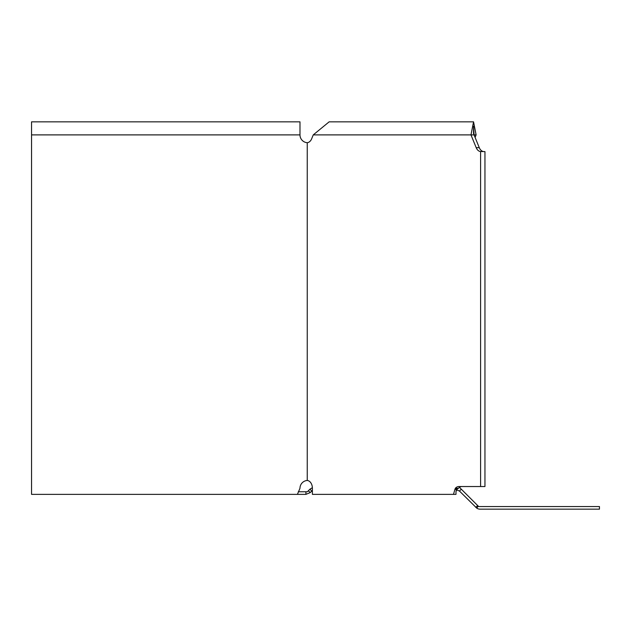 <?xml version="1.0" encoding="UTF-8"?>
<svg xmlns="http://www.w3.org/2000/svg" width="631" height="631" viewBox="0 0 631 631"><rect width="100%" height="100%" fill="white"/><g stroke="black" fill="none" stroke-linecap="round" stroke-linejoin="round"><path stroke-width="0.95" d="M456.994 489.482L455.992 491.549L455.992 494.365L453.5 494.365L454.927 489.317L458.003 488.575L455.992 490.019M312.392 490.547L310.231 492.582L308.385 490.737L307.36 491.754L298.282 491.754M311.777 491.036L309.931 489.191L308.385 490.737M309.931 489.191L312.377 487.7M31.55 134.892L31.55 121.838L299.985 121.838L299.985 134.892L31.55 134.892L31.55 494.365L305.925 494.365L310.231 492.582M456.994 490.019L459.455 491.036L476.823 508.2A6.089 6.089 0 0 0 480.112 509.162L599.45 509.162L599.45 506.551L478.669 506.551L478.188 506.07L476.823 508.2M478.188 506.07L459.518 487.408M305.925 494.365L305.925 491.754M461.3 489.191L459.455 491.036M477.643 505.534L475.798 507.379M311.651 138.812A7.832 5.537 -90 0 1 307.762 142.622A7.832 5.537 90 0 0 311.651 138.812L313.244 134.892L329.145 121.838L473.55 121.838L470.978 134.892L476.208 147.686A7.832 5.537 -90 0 0 480.096 151.495L483.172 151.495A7.832 5.537 -90 0 1 479.284 147.686L474.062 134.892L476.113 134.892L473.55 121.838M480.096 151.495L484.955 151.606L484.955 486.533L458.847 486.533A7.832 5.537 -90 0 0 455.361 488.276L454.927 489.317M307.762 142.622L307.25 142.724L307.25 480.443L307.762 480.546A7.832 5.537 -90 0 1 312.392 488.276L312.392 494.365L453.5 494.365M461.924 486.533A7.832 5.537 -90 0 0 458.445 488.276L458.003 488.575M458.445 488.276L455.361 488.276M313.244 134.892L474.062 134.892L473.55 126.184L473.55 133.733M475.088 137.408L476.113 134.892M307.25 480.443L306.532 480.546A7.832 7.832 0 0 0 299.985 488.276L297.406 494.365M299.985 134.892A7.832 7.832 0 0 0 306.532 142.622L307.25 142.724M480.601 486.533L480.601 151.606M476.208 147.686L479.284 147.686M455.992 491.549L456.584 490.019"/></g></svg>
